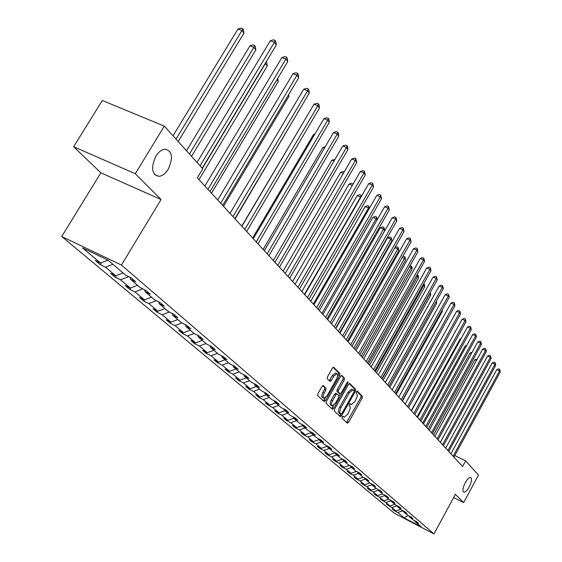 <?xml version="1.0" encoding="UTF-8"?>
<svg xmlns="http://www.w3.org/2000/svg" width="562" height="562" viewBox="0 0 562 562"><rect width="100%" height="100%" fill="white"/><g stroke="black" fill="none" stroke-linecap="round" stroke-linejoin="round"><path stroke-width="0.84" d="M168.221 169.225C173.468 157.493 172.323 150.792 164.792 149.134C161.519 149.654 158.547 152.014 155.878 156.208C150.672 167.806 151.712 174.529 158.99 176.377C162.383 175.969 165.46 173.588 168.221 169.225M469.221 486.861C471.687 481.782 472.171 478.634 470.661 477.419C469.158 477.279 467.359 479.035 465.266 482.681C462.8 487.76 462.308 490.914 463.798 492.129C465.315 492.284 467.12 490.521 469.221 486.861M342.216 416.976L342.033 418.261L347.33 423.186L348.58 422.294L362.153 398.093L362.427 396.273L357.306 391.089L356.427 391.693L356.238 392.986L357.284 394.419L357.207 396.505L354.896 401.563L351.313 404.591L350.126 403.649L349.332 404.31L349.142 405.602L350.119 406.705L350.231 408.609L347.829 414.152L344.183 417.215L343.017 416.302L342.216 416.976M323.34 385.581L321.991 386.48L317.916 393.66L317.663 395.599L324.098 401.577L325.426 400.671L339.687 375.465L339.954 373.547L333.568 367.162L332.402 368.124L327.505 376.758L327.239 378.704L330.112 381.45L331.292 380.481L333.702 376.224L336.807 373.646C338.015 374.362 337.917 376.161 336.526 379.034L327.119 395.648L323.93 398.268C322.757 397.531 322.862 395.753 324.239 392.922L325.82 390.133L326.079 388.209L323.157 385.49M161.041 199.524L135.28 173.721L164.315 126.12L102.319 100.5L73.615 146.724L100.872 172.822L61.715 236.511L121.441 265.067L161.041 199.524L100.872 172.822M453.646 497.539L463.65 502.59L455.389 494.314L433.962 533.9L121.441 265.067M463.65 502.59L478.487 475.101L465.673 460.868L454.77 455.529M164.315 126.12L202.763 168.825L197.346 177.831L462.603 466.523L465.673 460.868M334.559 409.199L334.299 411.068L340.347 416.695L341.626 415.803L355.402 391.3L355.676 389.445L349.824 383.523L348.545 384.394L334.559 409.199M332.346 409.255L326.108 403.453L326.367 401.549L340.6 376.385L341.745 375.43L344.499 378.142L344.232 380.045L338.514 390.168L338.254 392.058L340.122 393.822L341.274 392.859L347.19 382.378L347.983 381.71L347.899 383.087L333.652 408.356L332.346 409.255M135.28 173.721L73.615 146.724M107.96 260.101L125.572 275.092L130.946 277.677L135.744 281.78L130.405 279.202L140.43 287.744L145.727 290.301L150.335 294.242L145.066 291.692L154.705 299.897L159.924 302.433L164.357 306.22L159.158 303.691L168.424 311.58L173.574 314.088L177.838 317.734L172.71 315.226L181.624 322.82L186.703 325.307L190.806 328.812L185.755 326.332L194.34 333.645L199.348 336.104L203.296 339.483L198.316 337.024L206.584 344.07L211.53 346.508L215.337 349.768L210.42 347.337L218.393 354.123L223.269 356.54L226.943 359.68L222.088 357.27L229.788 363.825L234.6 366.22L238.148 369.248L233.356 366.867L240.789 373.196L245.538 375.557L248.959 378.486L244.231 376.126L251.411 382.244L256.103 384.584L259.412 387.408L254.741 385.075L261.681 390.983L266.311 393.302L269.514 396.041L264.906 393.73L271.615 399.442L276.188 401.739L279.279 404.387L274.734 402.097L281.225 407.626L285.742 409.902L288.735 412.459L284.246 410.197L290.533 415.55L294.987 417.798L297.888 420.278L293.455 418.037L299.546 423.228L303.951 425.455L306.761 427.858L302.377 425.638L308.285 430.661L312.634 432.866L315.359 435.199L311.025 433L316.757 437.875L321.05 440.06L323.691 442.322L319.413 440.144L324.969 444.872L329.213 447.036L331.784 449.228L327.555 447.071L332.943 451.665L337.137 453.808L339.631 455.93L335.451 453.794L340.691 458.255L344.836 460.376L347.253 462.442L343.122 460.327L348.208 464.662L352.311 466.762L354.657 468.771L350.576 466.671L355.521 470.886L359.568 472.965L361.851 474.918L357.818 472.839L362.623 476.934L366.628 478.993L368.848 480.889L364.857 478.838L369.536 482.814L373.498 484.858L375.655 486.706L371.707 484.669L376.259 488.54L380.172 490.563L382.279 492.361L378.374 490.345L382.799 494.11L386.677 496.113L388.721 497.862L384.865 495.867L389.171 499.541L393.007 501.522L394.995 503.222L391.18 501.248L395.374 504.824L399.168 506.784L401.106 508.448L397.334 506.488L401.423 509.966L405.174 511.919L407.064 513.535L403.326 511.589L407.317 514.989L411.026 516.914L412.873 518.494L409.171 516.569L413.063 519.878L416.73 521.789L418.528 523.327L414.868 521.417L421.163 526.777L404.24 517.946L397.741 512.495L394.138 510.619L392.262 509.046L395.873 510.928L391.869 507.563L386.298 504.058L389.951 505.955L385.841 502.505L380.186 498.944L383.874 500.854L379.659 497.314L375.943 495.389L373.913 493.689L377.643 495.628L373.316 491.996L369.557 490.05L367.478 488.308L371.25 490.254L366.803 486.53L363.01 484.563L360.874 482.779L364.682 484.746L360.123 480.917L356.28 478.936L354.088 477.096L357.938 479.084L353.252 475.157L349.374 473.155L347.119 471.265L351.011 473.274L346.199 469.235L342.272 467.212L339.961 465.273L343.895 467.296L338.949 463.144L334.98 461.107L332.599 459.112L336.582 461.156L331.489 456.885L327.477 454.827L325.026 452.775L329.051 454.841L323.817 450.443L319.757 448.371L317.242 446.256L321.309 448.343L315.921 443.818L311.819 441.718L309.226 439.547L313.343 441.655L307.793 436.997L303.642 434.876L300.972 432.642L305.138 434.763L299.42 429.965L295.219 427.83L292.465 425.525L296.687 427.668L290.793 422.722L286.543 420.566L283.705 418.191L287.969 420.355L281.899 415.262L277.6 413.084L274.67 410.632L278.991 412.817L272.725 407.562L268.376 405.364L265.355 402.835L269.725 405.04L263.262 399.617L258.85 397.39L255.738 394.784L260.157 397.011L253.483 391.412L249.022 389.171L245.805 386.473L250.287 388.721L243.388 382.94L238.871 380.671L235.548 377.889L240.079 380.158L232.956 374.18L228.383 371.889L224.948 369.016L229.535 371.306L222.166 365.124L217.536 362.813L213.982 359.835L218.632 362.153L211.003 355.753L206.31 353.421L202.629 350.337L207.343 352.676L199.44 346.052L194.691 343.698L190.883 340.509L195.653 342.869L187.469 335.999L182.657 333.624L178.709 330.315L183.542 332.704L175.056 325.581L170.181 323.178L166.085 319.757L170.981 322.159L162.186 314.776L157.248 312.353L152.997 308.798L157.957 311.229L148.818 303.557L143.816 301.113L139.404 297.417L144.427 299.869L134.943 291.91L129.864 289.437L125.284 285.601L130.377 288.074L120.514 279.799L115.372 277.305L110.602 273.315L115.765 275.816L105.501 267.196L100.289 264.681L95.329 260.529L100.563 263.051L82.551 247.933L107.96 260.101M61.715 236.511L394.412 513.261L433.962 533.9M112.892 264.295L105.501 267.196M123.064 272.956L115.765 275.816M130.019 277.235L130.405 279.202M128.698 276.602L120.514 279.799M137.55 285.292L130.377 288.074M144.694 289.802L145.066 291.692M142.769 288.875L134.943 291.91M151.48 297.15L144.427 299.869M158.793 301.885L159.158 303.691M156.306 300.677L148.818 303.557M164.884 308.566L157.957 311.229M172.351 313.498L172.71 315.226M169.352 312.029L162.186 314.776M177.803 319.56L170.981 322.159M185.404 324.667L185.755 326.332M181.926 322.967L175.056 325.581M190.244 330.161L183.542 332.704M197.972 335.43L198.316 337.024M194.143 333.477L187.469 335.999M202.25 340.382L195.653 342.869M210.083 345.799L210.42 347.337M206.008 343.579L199.44 346.052M213.834 350.245L207.343 352.676M221.765 355.795L222.088 357.27M217.466 353.336L211.003 355.753M225.025 359.771L218.632 362.153M233.04 365.441L233.356 366.867M228.53 362.757L222.166 365.124M235.836 368.974L229.535 371.306M243.922 374.756L244.231 376.126M239.222 371.861L232.956 374.18M246.282 377.875L240.079 380.158M254.438 383.755L254.741 385.075M249.563 380.664L243.388 382.94M256.398 386.48L250.287 388.721M264.611 392.452L264.906 393.73M259.567 389.185L253.483 391.412M266.184 394.819L260.157 397.011M274.446 400.861L274.734 402.097M269.254 397.432L263.262 399.617M275.661 402.884L269.725 405.04M283.965 409.003L284.246 410.197M278.633 405.42L272.725 407.562M284.843 410.703L278.991 412.817M293.181 416.885L293.455 418.037M287.723 413.154L281.899 415.262M293.743 418.283L287.969 420.355M302.11 424.521L302.377 425.638L296.687 427.668M296.539 420.664L290.793 422.722M310.765 431.925L311.025 433M305.082 427.942L299.42 429.965M310.948 432.691L305.138 434.763M319.16 439.098L319.413 440.144M313.378 435.002L307.793 436.997M319.265 439.547L313.343 441.655M327.302 446.059L327.555 447.071M321.436 441.858L315.921 443.818M327.337 446.207L321.309 448.343M335.205 452.817L335.451 453.794M329.255 448.518L323.817 450.443M335.036 452.733L329.051 454.841M342.883 459.379L343.122 460.327M336.856 454.995L331.489 456.885M342.377 459.119L336.582 461.156M350.344 465.75L350.576 466.671M344.246 461.283L338.949 463.144M349.515 465.329L343.895 467.296M357.587 471.947L357.818 472.839M351.433 467.401L346.199 469.235M356.47 471.37L351.011 473.274M364.633 477.967L364.857 478.838M358.423 473.352L353.252 475.157M363.235 477.243L357.938 479.084M371.489 483.826L371.707 484.669M365.223 479.147L360.123 480.917M369.824 482.962L364.682 484.746M378.163 489.523L378.374 490.345M371.847 484.781L366.803 486.53M376.245 488.533L371.25 490.254M384.654 495.073L384.865 495.867M378.352 490.254L373.316 491.996M382.582 493.928L377.643 495.628M390.976 500.468L391.18 501.248M384.78 495.558L379.659 497.314M388.756 499.182L383.874 500.854M397.13 505.73L397.334 506.488M391.04 500.721L385.841 502.505M394.777 504.311L389.951 505.955M403.13 510.858L403.326 511.589M397.137 505.765L391.869 507.563M400.643 509.305L395.873 510.928M408.981 515.853L409.171 516.569M402.905 510.739L397.741 512.495M404.24 517.946L408.096 515.389M414.679 520.721L414.868 521.417M107.995 260.122L100.563 263.051M394.391 510.156L394.138 510.619M388.49 505.196L388.223 505.674M382.427 500.11L382.16 500.594M376.217 494.89L375.943 495.389M369.845 489.53L369.557 490.05M363.305 484.03L363.01 484.563M356.589 478.388L356.28 478.936M349.69 472.593L349.374 473.155M342.602 466.629L342.272 467.212M335.317 460.51L334.98 461.107M327.822 454.208L327.477 454.827M320.115 447.731L319.757 448.371M312.191 441.065L311.819 441.718M304.028 434.201L303.642 434.876M295.619 427.127L295.219 427.83M286.957 419.842L286.543 420.566M278.028 412.332L277.6 413.084M268.819 404.584L268.376 405.364M259.314 396.589L258.85 397.39M249.507 388.335L249.022 389.171M239.377 379.807L238.871 380.671M228.903 370.99L228.383 371.889M218.077 361.879L217.536 362.813M206.879 352.451L206.31 353.421M195.288 342.687L194.691 343.698M183.275 332.571L182.657 333.624M170.834 322.089L170.181 323.178M157.922 311.207L157.248 312.353M144.596 299.806L143.816 301.113M130.777 287.92L129.864 289.437M116.425 275.556L115.372 277.305M101.504 262.679L100.289 264.681M342.623 416.456L343.867 417.053M349.712 403.818L350.976 404.429M346.585 422.491L360.86 397.467L361.134 395.648L356.772 391.236M354.039 390.773L354.369 388.813L349.206 383.593M339.603 415.999L340.832 414.25M340.867 414.264L341.759 413.639L353.877 392.1L354.067 390.801L352.894 389.831L349.304 392.859L340.713 408.153L339.645 412.087L340.867 414.264L339.567 413.618L340.888 414.271M351.96 389.375L351.587 389.192L347.99 392.227L349.304 392.859M339.567 413.618L338.366 411.834L338.942 408.546L347.99 392.227M341.267 375.578L344.499 378.142M338.837 393.182L336.926 391.412L337.193 389.522L342.904 379.406L343.171 377.502M340.158 393.829L339.005 395.88M333.568 405.511L332.332 407.703L333.652 408.356M332.571 400.699C331.215 403.467 331.102 405.216 332.226 405.933L335.366 403.34L338.626 397.559L338.886 395.676L337.01 393.92L335.851 394.889L332.571 400.699L331.243 400.046C329.894 402.813 329.782 404.563 330.906 405.279L331.931 405.785M336.982 393.92L335.69 393.274L334.523 394.243L335.851 394.889M331.243 400.046L334.523 394.243M331.601 408.56L332.332 407.703M323.607 398.107L322.588 397.608C321.415 396.87 321.52 395.093 322.897 392.262L324.478 389.48L324.738 387.548L322.721 385.623M335.83 373.175L335.465 372.999L332.36 375.578L333.702 376.224M329.241 380.664L332.36 375.578M337.579 376.196L338.619 372.901L333.083 367.316M323.347 400.882L325.349 397.805M476.499 360.432L474.876 359.701L433.597 434.946M474.876 359.701L477.187 359.181M453.105 456.182L499.569 370.843L500.285 371.889L453.927 457.075M450.921 453.801L496.801 369.592L499.569 370.843L499.737 369.346L500.285 371.889M496.801 369.592L498.635 368.848L499.737 369.346M471.37 353.568L470.057 352.978L428.216 429.094M470.057 352.978L472.066 352.297M466.109 346.522L465.118 346.08L422.701 423.088M465.118 346.08L466.692 345.454M447.914 450.534L495.017 364.197L495.754 365.272L448.757 451.448M445.708 448.132L492.221 362.94L495.017 364.197L495.192 362.687L495.754 365.272M492.221 362.94L494.075 362.181L495.192 362.687M442.589 444.739L490.345 357.383L491.104 358.486L443.453 445.68M440.362 442.308L487.521 356.118L490.345 357.383L490.528 355.858L491.104 358.486M487.521 356.118L489.404 355.353L490.528 355.858M460.7 339.3L460.06 339.019L417.039 416.927M460.06 339.019L461.079 338.612M437.131 438.796L485.554 350.393L486.334 351.524L438.016 439.758M434.876 436.344L482.702 349.121L485.554 350.393L485.751 348.862L486.334 351.524M482.702 349.121L484.606 348.356L485.751 348.862M455.136 331.889L411.236 410.611M454.869 331.77L455.304 331.601M431.525 432.698L480.643 343.227L481.437 344.387L432.431 433.681M429.249 430.218L477.756 341.942L480.643 343.227L480.847 341.682L481.437 344.387M477.756 341.942L479.688 341.169L480.847 341.682M425.771 426.432L475.607 335.872L476.421 337.067L426.706 427.45M423.474 423.931L472.684 334.58L475.607 335.872L475.817 334.313L476.421 337.067M472.684 334.58L474.644 333.8L475.817 334.313M402.427 401.029L447.647 318.921M447.788 318.668L447.858 319.223M419.863 420.004L470.429 328.32L471.272 329.543L420.826 421.043M417.545 417.475L467.479 327.021L470.429 328.32L470.647 326.754L471.272 329.543M467.479 327.021L469.467 326.234L470.647 326.754M396.203 394.25L442.301 311.425L441.788 310.716M442.132 310.098L442.301 311.425M413.801 413.4L465.118 320.565L465.982 321.822L414.784 414.468M411.447 410.843L462.133 319.258L465.118 320.565L465.343 318.984L465.982 321.822M462.133 319.258L464.149 318.464L465.343 318.984M389.803 387.281L436.597 303.431L435.775 302.279M436.323 301.281L436.597 303.431M407.562 406.614L459.66 312.605L460.545 313.891L408.574 407.717M405.188 404.036L456.639 311.285L459.66 312.605L459.899 311.011L460.545 313.891M456.639 311.285L458.69 310.484L459.899 311.011M383.228 380.13L430.731 295.212L429.775 293.87L382.153 378.964M430.197 292.493L430.731 295.212M429.937 292.957L429.494 293.743M401.149 399.638L454.054 304.421L454.96 305.749L402.188 400.769M398.753 397.032L450.991 303.094L454.054 304.421L454.3 302.813L454.96 305.749M450.991 303.094L453.077 302.286L454.3 302.813M376.463 372.768L424.71 286.76L423.727 285.384L375.367 371.573M423.755 283.684L424.408 284.351L424.71 286.76M424.015 283.796L423.727 285.384L422.982 285.06M394.559 392.466L448.286 296.005L449.221 297.368L395.627 393.625M392.136 389.831L445.195 294.671L448.286 296.005L448.546 294.39L449.221 297.368M445.195 294.671L447.31 293.856L448.546 294.39M369.515 365.202L418.514 278.078L417.51 276.666L368.377 363.972M417.053 274.741L418.205 275.626L418.514 278.078M417.805 275.064L417.51 276.666L416.266 276.132M387.78 385.082L442.357 287.351L443.32 288.756L388.876 386.284M385.335 382.42L439.224 286.009L442.357 287.351L442.624 285.728L443.32 288.756M439.224 286.009L441.374 285.187L442.624 285.728M362.364 357.418L412.15 269.142L411.11 267.688L361.197 356.153M410.119 265.566L411.834 266.662L412.15 269.142M411.419 266.079L411.11 267.688L409.347 266.936M380.797 377.488L436.26 278.45L437.25 279.897L381.935 378.718M378.324 374.798L433.091 277.094L436.26 278.45L436.541 276.813L437.25 279.897M433.091 277.094L435.269 276.272L436.541 276.813M355.001 349.409L405.595 259.953L404.528 258.457L353.8 348.103M402.68 256.637L403.593 256.3L404.851 256.834L405.595 259.953M404.851 256.834L404.528 258.457L402.209 257.473M373.611 369.67L429.979 269.289L430.998 270.779L374.777 370.934M371.117 366.944L426.776 267.926L429.979 269.289L430.274 267.638L430.998 270.779M426.776 267.926L428.989 267.091L430.274 267.638M347.421 341.155L398.851 250.497L397.748 248.952L346.185 339.813M394.995 247.449L396.814 246.781L398.086 247.322L398.851 250.497M398.086 247.322L397.748 248.952L394.84 247.723M366.213 361.612L423.516 259.855L424.563 261.386L367.415 362.919M363.684 358.858L420.271 258.485L423.516 259.855L423.818 258.19L424.563 261.386M420.271 258.485L422.526 257.642L423.818 258.19M339.61 332.662L391.904 240.754L390.773 239.166L387.548 237.81L335.837 328.552M387.548 237.81L389.831 236.981L391.124 237.522L390.773 239.166L338.338 331.271M391.124 237.522L391.904 240.754M358.584 353.308L416.856 250.139L417.938 251.72L359.821 354.657M356.027 350.526L413.569 248.755L416.856 250.139L417.173 248.46L417.938 251.72M413.569 248.755L415.859 247.912L417.173 248.46M331.566 323.902L384.745 230.722L383.579 229.085L380.312 227.722L327.723 319.722M380.312 227.722L382.638 226.886L383.944 227.427L383.579 229.085L330.252 322.476M383.944 227.427L384.745 230.722M350.716 344.752L409.993 240.129L411.11 241.751L351.995 346.136M348.138 341.935L406.663 238.731L409.993 240.129L410.33 238.436L411.11 241.751M406.663 238.731L408.996 237.881L410.33 238.436M377.067 219.946L376.168 218.695L372.866 217.318L319.357 310.617M372.866 217.318L375.226 216.475L376.547 217.023L376.168 218.695L321.914 313.399M376.547 217.023L377.271 219.587M342.609 335.921L402.919 229.802L404.071 231.474L343.923 337.355M339.996 333.076L399.547 228.397L402.919 229.802L403.27 228.102L404.071 231.474M399.547 228.397L401.921 227.54L403.27 228.102M369.101 208.783L368.524 207.975L365.181 206.598L310.73 301.225M365.181 206.598L367.583 205.748L368.925 206.296L368.524 207.975L313.308 304.035M368.925 206.296L369.55 208.01M334.235 326.81L395.62 219.152L396.807 220.88L335.598 328.292M331.594 323.93L392.206 217.74L395.62 219.152L395.985 217.438L396.807 220.88M392.206 217.74L394.615 216.876L395.985 217.438M360.881 197.248L357.249 195.534L301.822 291.53M357.249 195.534L359.701 194.677L361.057 195.232L360.642 196.918L304.435 294.376M361.057 195.232L361.577 196.033M325.595 317.404L388.089 208.158L389.311 209.942L326.993 318.928M322.918 314.495L384.626 206.739L388.089 208.158L388.468 206.43L389.311 209.942M384.626 206.739L387.085 205.868L388.468 206.43M352.318 185.432L349.072 184.111L292.626 281.527M349.072 184.111L351.566 183.247L353.112 184.055M352.683 184.8L352.936 183.802M316.659 307.681L380.312 196.805L381.577 198.653L318.113 309.262M313.961 304.737L376.807 195.386L380.312 196.805L380.706 195.07L381.577 198.653M376.807 195.386L379.308 194.501L380.706 195.07M343.34 173.419L340.621 172.316L283.122 271.179M340.621 172.316L343.157 171.445L344.232 171.881M307.435 297.635L372.276 185.081L373.582 186.991L308.931 299.272M304.695 294.664L368.721 183.648L372.276 185.081L372.69 183.338L373.582 186.991M368.721 183.648L371.271 182.762L372.69 183.338M334.046 160.999L331.889 160.135L273.301 260.494M331.889 160.135L334.952 159.446M297.888 287.252L363.972 172.963L365.321 174.937L299.441 288.938M295.12 284.239L360.368 171.522L363.972 172.963L364.408 171.206L365.321 174.937M360.368 171.522L362.968 170.63L364.408 171.206M324.407 148.15L322.862 147.539L263.142 249.437M322.862 147.539L325.229 146.745M288.011 276.497L355.381 160.43L356.779 162.467L289.613 278.246M285.215 273.455L351.728 158.983L355.381 160.43L355.837 158.66L356.779 162.467M351.728 158.983L354.376 158.084L355.837 158.66M314.411 134.852L313.526 134.508L252.633 237.993M313.526 134.508L314.882 134.058M277.783 265.369L346.494 147.462L347.941 149.569L279.447 267.182M274.951 262.285L342.792 146.001L346.494 147.462L346.972 145.677L347.548 146.52L347.941 149.569M342.792 146.001L345.49 145.094L346.972 145.677M304.035 121.09L241.744 226.149M267.189 253.834L337.291 134.03L338.788 136.215L268.91 255.71M264.323 250.722L333.533 132.569L337.291 134.03L337.79 132.239L338.387 133.11L338.788 136.215M333.533 132.569L336.287 131.656L337.79 132.239M235.12 218.934L299.012 110.496M299.139 110.285L299.202 110.756M256.202 241.885L327.758 120.113L329.311 122.375L257.993 243.831M253.307 238.731L323.944 118.645L327.758 120.113L328.278 118.308L328.903 119.221L329.311 122.375M323.944 118.645L326.754 117.725L328.278 118.308M223.521 206.31L288.938 96.369L288.208 95.343M288.699 94.521L288.938 96.369M244.807 229.479L317.874 105.691L319.483 108.037L246.662 231.502M241.878 226.289L314.003 104.216L317.874 105.691L318.422 103.872L319.061 104.813L319.483 108.037M314.003 104.216L316.877 103.289L318.422 103.872M211.495 193.223L278.302 81.455L276.982 79.607M277.846 78.167L278.302 81.455M232.984 216.609L307.618 90.721L309.283 93.159L234.909 218.702M230.013 213.377L303.691 89.246L307.618 90.721L308.194 88.901L308.861 89.878L309.283 93.159M303.691 89.246L306.627 88.311L308.194 88.901M199.004 179.629L267.266 65.979L265.461 63.45L202.376 168.396M266.198 61.778L266.831 62.677L267.266 65.979M265.868 62.319L265.243 63.366M220.69 203.233L296.968 75.182L298.703 77.718L222.692 205.411M217.691 199.967L292.992 73.699L296.968 75.182L297.572 73.355L298.267 74.367L298.703 77.718M292.992 73.699L295.984 72.765L297.572 73.355M191.551 156.369L255.808 49.913L253.933 47.278L249.992 45.831L186.514 150.778M249.992 45.831L253.041 44.904L254.614 45.487L253.933 47.278L189.443 154.03M254.614 45.487L255.366 46.541L255.808 49.913M207.919 189.331L285.91 59.045L287.709 61.672L209.998 191.6M204.877 186.022L281.871 57.556L285.91 59.045L286.543 57.205L287.266 58.258L287.709 61.672M281.871 57.556L284.927 56.614L286.543 57.205M178.189 141.526L243.901 33.214L241.955 30.481L237.951 29.027L173.04 135.807M237.951 29.027L241.07 28.1L242.665 28.676L241.955 30.481L175.997 139.095M242.665 28.676L243.444 29.779L243.901 33.214M200.065 165.832L274.411 42.262L276.286 44.995L202.215 168.214M197.016 162.446L270.308 40.773L274.411 42.262L275.078 40.415L275.83 41.511L276.286 44.995M270.308 40.773L273.441 39.825L275.078 40.415M342.651 416.428L343.789 416.997M349.74 403.797L350.892 404.359M361.134 395.648L362.427 396.273M360.86 397.467L362.153 398.093M347.288 421.655L348.58 422.294M354.369 388.813L355.676 389.445M354.102 390.667L355.402 391.3M340.319 415.156L341.626 415.803M339.666 407.007L340.972 407.654M338.83 412.929L340.136 413.576M342.904 379.406L344.232 380.045M337.193 389.522L338.514 390.168M336.926 391.412L338.254 392.058M338.661 393.098L339.982 393.744M347.021 382.666L347.899 383.087M324.738 387.548L326.079 388.209M324.478 389.48L325.82 390.133M322.897 392.262L324.239 392.922M329.943 379.828L331.292 380.481M338.619 372.901L339.954 373.547M338.352 374.826L339.687 375.465M324.091 400.018L325.426 400.671M351.587 389.192L352.894 389.831M338.802 393.175L340.003 393.765M335.69 393.274L337.01 393.92M335.465 372.999L336.807 373.646M154.459 174.41L158.99 176.377"/></g></svg>
